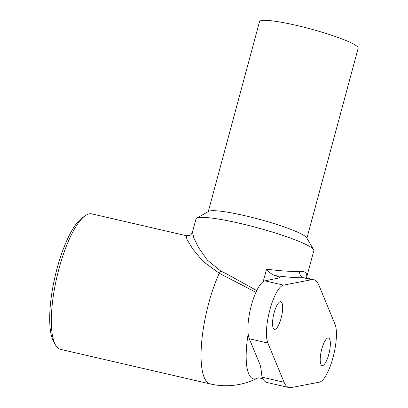 <?xml version="1.0" encoding="UTF-8"?>
<svg xmlns="http://www.w3.org/2000/svg" width="408" height="408" viewBox="0 0 408 408"><rect width="100%" height="100%" fill="white"/><g stroke="black" fill="none" stroke-linecap="round" stroke-linejoin="round"><path stroke-width="0.61" d="M306.903 238.211L358.168 48.226A51.082 6.227 -164.9 0 0 296.233 25.342A51.082 6.227 -164.9 0 0 259.534 21.614L208.274 211.599M311.773 279.694L303.414 277.766A5.676 4.886 89.1 0 1 299.661 271.295C291.608 271.702 280.577 270.994 266.567 269.158C268.923 272.187 271.641 274.324 274.737 275.563C286.742 277.119 296.3 277.853 303.414 277.766L306.78 278.088L313.849 279.72A56.753 16.187 103 0 0 311.773 279.694L283.494 285.126A31.217 8.905 103 0 0 269.897 309.697A31.217 8.905 103 0 0 267.867 343.046L284.095 382.27A56.753 16.187 103 0 0 289.043 387.58A56.753 16.187 103 0 0 291.118 387.6L319.398 382.168A31.217 8.905 103 0 0 332.989 357.597A31.217 8.905 103 0 0 335.024 324.253L318.796 285.029A56.753 16.187 103 0 0 313.849 279.72M306.592 277.262A5.676 5.289 -173.3 0 1 306.724 276.66C307.158 272.825 304.801 271.04 299.661 271.295M306.612 277.348L306.724 276.66M283.494 285.126L264.945 280.842L279.888 277.782C279.888 277.251 278.169 276.512 274.737 275.563M266.919 382.469L265.006 381.556L263.257 379.613L262.012 377.171L261.028 369.016L260.069 364.747L249.314 338.762A31.217 8.905 103 0 1 251.348 305.413A31.217 8.905 103 0 1 264.945 280.842M256.744 290.562L226.267 273.692L220.667 270.963A5.676 2.275 -65.6 0 1 219.254 273.278L255.944 292.271M220.667 270.963L207.417 260.176L198.88 248.054L193.805 237.941L192.464 232.065M248.166 333.882A54.876 15.652 103 0 0 257.3 378.241A69.523 69.523 0 0 1 210.268 383.943A69.523 19.829 -77 0 1 201.572 343.281A69.523 19.829 -77 0 1 219.254 273.278L202.965 261.375L192.55 248.681L186.803 239.139L186.553 235.753L189.725 235.36C190.485 235.37 191.388 234.299 192.438 232.147L196.019 218.897A61.011 7.436 15.1 0 1 196.702 218.137A61.011 7.436 15.1 0 1 239.848 223.349A61.011 7.436 15.1 0 1 313.619 249.686A61.011 7.436 15.1 0 1 313.829 250.685L306.622 277.389M85.374 215.618L82.35 217.699A66.688 19.018 103 0 0 57.064 268.5A66.688 19.018 103 0 0 53.693 341.766L55.498 344.964A69.523 19.829 -77 0 1 59.012 268.576A69.523 19.829 -77 0 1 85.374 215.618A69.523 19.829 -77 0 1 91.836 213.879L186.553 235.758M210.268 383.943L60.537 349.36A69.523 19.829 -77 0 1 55.498 344.964M196.702 218.137L208.748 211.334A51.082 6.227 15.1 0 1 244.871 215.694A51.082 6.227 15.1 0 1 306.632 237.742L313.619 249.686M274.105 312.89A14.188 4.049 -77 0 1 280.806 301.726A14.188 4.049 -77 0 1 281.556 316.465A14.188 4.049 -77 0 1 274.416 329.378A14.188 4.049 -77 0 1 274.105 312.89M321.774 349.085A14.188 4.049 -77 0 1 328.471 337.921A14.188 4.049 -77 0 1 329.22 352.655A14.188 4.049 -77 0 1 322.085 365.568A14.188 4.049 -77 0 1 321.774 349.085M263.206 281.622L266.567 269.158M267.867 343.046L249.314 338.762M284.095 382.27L262.012 377.171M306.576 277.404L307.234 278.225M257.3 378.241C257.31 377.145 263.777 378.762 263.267 379.629L263.257 379.613M289.043 387.58L266.96 382.48"/></g></svg>
